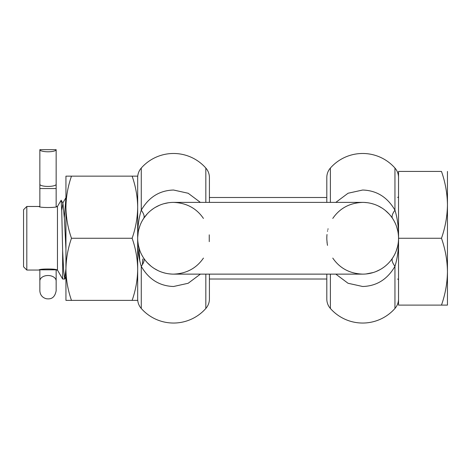 <?xml version="1.0" encoding="UTF-8"?>
<svg xmlns="http://www.w3.org/2000/svg" width="471" height="471" viewBox="0 0 471 471"><rect width="100%" height="100%" fill="white"/><g stroke="black" fill="none" stroke-linecap="round" stroke-linejoin="round"><path stroke-width="0.71" d="M57.462 206.469L57.462 270.054L62.637 279.02L62.637 250.837L61.766 211.868L61.136 200.216L57.462 206.469L56.155 206.687L56.155 165.415M65.94 197.655L64.356 217.561M57.462 270.054L56.973 270.054C57.544 268.658 38.487 268.653 39.04 270.054L39.852 269.83L39.852 290.772C40.135 294.958 42.302 297.619 46.346 298.749C49.573 299.114 54.536 299.256 56.155 290.772L56.155 269.83L56.973 270.054M39.04 270.054L26.812 270.054L26.812 206.469L39.04 206.469C38.469 207.864 57.527 207.864 56.973 206.469M39.852 149.666A8.154 2.108 0 0 0 48.007 151.78A8.154 2.108 0 0 0 56.155 149.666L39.852 149.666L39.852 206.687L39.04 206.469M26.812 270.054L23.55 266.792L23.55 209.73L26.812 206.469M142.778 258.962L142.413 264.643M139.787 261.105L139.08 248.199M65.94 249.283L64.433 218.915L62.931 203.319L61.719 210.296M62.637 250.837L63.685 271.231L64.733 279.02L65.94 268.735M447.45 235.106L447.45 232.215M447.45 244.308L447.45 243.56M441.48 305.108C445.301 294.21 447.291 283.071 447.45 271.685L447.45 305.108L398.537 305.108L398.537 238.267C398.743 248.564 397.548 257.925 394.951 266.356C392.261 262.624 391.466 259.868 392.561 258.09L393.791 256.089M398.537 238.232L398.537 171.415L441.48 171.415C445.301 182.312 447.291 193.451 447.45 204.838L447.45 171.415M447.45 274.399L447.45 271.685C447.291 260.298 445.301 249.159 441.48 238.261L398.537 238.261A35.867 35.867 0 0 0 362.67 202.395L173.546 202.395C186.504 202.919 196.466 208.264 203.437 218.432M441.48 238.261C445.301 227.363 447.291 216.224 447.45 204.838L447.45 271.732M447.45 200.405L447.45 198.291M447.45 211.232L447.45 209.312M71.486 238.261L132.127 238.261C135.677 228.135 137.526 217.785 137.679 207.205C137.526 196.619 135.677 186.269 132.127 176.142L71.486 176.142C67.936 186.269 66.087 196.619 65.94 207.205C66.087 217.785 67.936 228.135 71.486 238.261C67.936 248.388 66.087 258.738 65.94 269.318L65.94 269.282M71.486 176.142L65.94 176.142L65.94 269.318C66.087 279.898 67.936 290.254 71.486 300.38L132.127 300.38C135.677 290.254 137.526 279.898 137.679 269.318C137.526 258.738 135.677 248.388 132.127 238.261M71.486 300.38L65.94 300.38L65.94 269.318M137.679 269.282L137.679 300.38L132.127 300.38M132.127 176.142L137.679 176.142L137.679 238.261C137.473 227.958 138.668 218.591 141.265 210.166C143.955 213.899 144.75 216.654 143.655 218.432L147.229 213.887M137.679 279.02L137.679 237.961M65.94 210.696L65.94 207.193M65.94 263.666L65.94 267.822M387.021 264.596L385.478 265.944M383.788 267.251L382.122 268.399M380.038 269.642L375.946 271.584M373.244 272.532L365.979 273.975M396.211 250.978L397.595 246.427L396.211 250.966M335.823 202.395L348.075 193.234L362.67 190.025C376.682 190.478 387.445 197.19 394.951 210.166C392.261 213.899 391.466 216.654 392.561 218.432L393.42 219.792M397.871 231.379L396.694 226.91L397.877 231.396M364.266 202.43L367.221 202.683M371.024 203.378L373.65 204.114M378.195 205.927L381.946 208.011M385.331 210.46L389.017 213.922M397.736 230.708L397.624 230.213M398.419 235.323L398.278 233.934M398.537 238.426L398.537 237.672M397.683 246.045L397.865 245.191M330.389 274.128L330.389 308.47A43.044 43.044 0 0 0 394.951 308.47A14.348 14.348 0 0 0 398.537 298.979M335.823 274.128L348.034 283.265L362.67 286.498C376.635 286.08 387.397 279.362 394.951 266.356L394.951 308.47M326.803 177.543L326.803 202.395L326.803 177.543A14.348 14.348 0 0 1 330.389 168.053A43.044 43.044 0 0 1 394.951 168.053A14.348 14.348 0 0 1 398.537 177.543M203.437 258.09C196.442 268.27 186.475 273.616 173.546 274.128A35.867 35.867 0 0 1 137.679 238.261A35.867 35.867 0 0 1 173.546 202.395A35.867 35.867 0 0 0 137.679 238.261C137.473 248.523 138.668 257.89 141.265 266.356L141.265 308.47A43.044 43.044 0 0 0 205.827 308.47A14.348 14.348 0 0 0 209.412 298.979L209.412 274.128M209.248 234.835L209.254 241.652M209.412 279.02L326.803 279.02L326.803 298.979L326.803 274.128M200.393 274.128L188.141 283.283L173.546 286.498C159.534 286.044 148.771 279.327 141.265 266.356C143.955 262.624 144.75 259.868 143.655 258.09L143.667 258.102M137.679 177.543A14.348 14.348 0 0 1 141.265 168.053A43.044 43.044 0 0 1 205.827 168.053A14.348 14.348 0 0 1 209.412 177.543L209.412 202.395M137.679 237.902L137.679 238.361M137.679 238.208L137.679 234.646M141.265 308.47A14.348 14.348 0 0 1 137.679 298.979M137.679 238.261L137.679 238.267A35.867 35.867 0 0 0 173.546 274.128L362.67 274.128A35.867 35.867 0 0 0 398.537 238.261A35.867 35.867 0 0 0 362.67 202.395C349.735 202.901 339.774 208.253 332.779 218.432M200.393 202.395L188.176 193.257L173.546 190.025C159.581 190.443 148.818 197.161 141.265 210.166L141.265 168.053M326.998 234.505L326.886 235.771M327.61 230.678L327.486 231.296M326.815 239.321L327.221 243.748M326.827 236.854L326.809 239.074M171.95 274.093L168.989 273.839M165.191 273.145L162.566 272.409M158.015 270.595L154.27 268.511M150.885 266.062L147.199 262.6M143.655 258.09L142.795 256.73M138.362 245.238L139.911 250.713L138.362 245.226M137.95 242.695L138.28 244.808M137.762 235.8L138.256 231.838L137.685 237.396M138.615 230.107L138.144 232.497M137.815 241.387L138.474 245.785M138.692 229.801L138.568 230.307M137.738 236.171L137.697 237.119M138.533 230.478L138.35 231.332M138.621 230.089L140.005 225.556L138.621 230.095M142.425 220.434L143.655 218.432M151.038 210.337L153.511 208.512M155.189 207.446L159.463 205.274M163.867 203.725L168.318 202.777M330.389 308.47A14.348 14.348 0 0 1 326.803 298.979M394.951 168.053L394.951 210.166C397.548 218.632 398.743 227.993 398.537 238.261A35.867 35.867 0 0 1 362.67 274.128C349.712 273.604 339.75 268.252 332.779 258.09M327.004 242.065L327.086 242.771M327.263 243.972L327.516 245.373L327.257 243.96M327.887 229.495L328.075 228.782M326.98 234.699L326.856 236.23M326.856 236.301L326.827 236.96M398.537 238.614L398.537 238.161M39.852 269.83L56.155 269.83M56.155 206.687L56.155 188.535L39.852 188.535L39.852 206.687M39.852 165.415L39.852 184.314A8.154 2.108 0 0 0 48.007 186.422A8.154 2.108 0 0 0 56.155 184.314L56.155 149.666M205.827 274.128L205.827 308.47M205.827 202.395L205.827 168.053M330.389 168.053L330.389 202.395M56.155 280.969A8.154 5.458 180 0 0 55.566 278.926A8.154 5.458 -0 0 0 48.007 275.511A8.154 5.458 0 0 0 40.447 278.926A8.154 5.458 180 0 0 39.852 280.969M397.724 197.502L398.537 196.684M209.412 197.502L326.803 197.502M65.94 277.036L64.851 278.92M62.931 203.319L61.136 200.216M65.969 197.602L62.655 203.319M62.637 279.02L64.733 279.02M397.724 279.02L398.537 279.833M143.461 257.79L142.996 257.054M142.519 220.263L143.549 218.597M393.697 256.259L392.667 257.925M392.755 218.732L393.22 219.462"/></g></svg>
